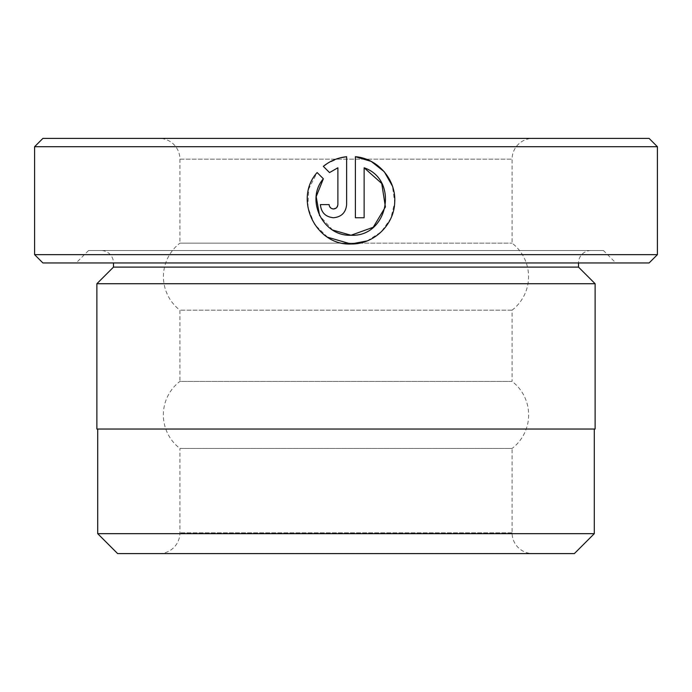 <?xml version="1.0" encoding="UTF-8"?>
<svg xmlns="http://www.w3.org/2000/svg" width="692" height="692" viewBox="0 0 692 692"><rect width="100%" height="100%" fill="white"/><g stroke="black" fill="none" stroke-linecap="round" stroke-linejoin="round"><path stroke-width="0.52" stroke-dasharray="3.46 2.59" d="M594.29 429.04L97.71 429.04L594.29 429.04M332.653 230.047L319.583 215.67M367.175 240.903L381.128 231.984L390.764 218.516L394.717 202.419L392.381 186.001M331.382 208.439L329.236 205.576M329.132 204.616L320.379 204.616C321.175 212.591 325.551 216.968 333.509 217.746C341.467 216.968 345.836 212.591 346.631 204.616L346.631 156.703M101.032 250.504L590.968 250.504L101.032 250.504A12.456 12.456 0 0 1 113.488 262.96L578.512 262.96L113.488 262.96M590.968 250.504A12.456 12.456 0 0 0 578.512 262.96M603.424 250.504L88.576 250.504L603.424 250.504L615.88 262.96L76.12 262.96L615.88 262.96M88.576 250.504L76.12 262.96M532.84 553.6L159.16 553.6L532.84 553.6A20.76 20.76 0 0 1 512.08 532.84L512.08 448.451L179.92 448.451A42.212 42.212 0 0 1 179.92 381.396L512.08 381.396L512.08 310.172A42.298 42.298 0 0 0 512.08 243.152L512.08 159.16A20.76 20.76 0 0 1 532.84 138.4L159.16 138.4L532.84 138.4M159.16 553.6A20.76 20.76 0 0 0 179.92 532.84L179.92 448.451L512.08 448.451A42.212 42.212 0 0 0 512.08 381.396L179.92 381.396L179.92 310.172A42.298 42.298 0 0 1 179.92 243.152L359.537 243.152L179.92 243.152L179.92 159.16A20.76 20.76 0 0 0 159.16 138.4M359.563 243.152L512.08 243.152L359.563 243.152M512.08 310.172L179.92 310.172L512.08 310.172M96.88 429.04L595.12 429.04M595.12 283.72L96.88 283.72M117.64 553.6L574.36 553.6M97.71 533.67L594.29 533.67M42.904 262.96L649.096 262.96M649.096 138.4L42.904 138.4M657.4 254.656L34.6 254.656M34.6 146.704L657.4 146.704M578.512 267.112L113.488 267.112M323.32 166.357L329.548 172.585M339.98 157.897L327.472 163.347M337.878 167.784L337.878 204.616L336.243 208.032M323.354 178.778L317.126 172.55L308.753 188.89L307.836 207.254L314.505 224.364L327.627 237.226M355.385 156.703L355.385 217.746L364.139 217.746L364.139 167.784M512.08 532.84L179.92 532.84L512.08 532.84M179.92 159.16L512.08 159.16L179.92 159.16"/><path stroke-width="1.04" d="M97.71 429.04L97.71 533.67L594.29 533.67L594.29 429.04M319.583 215.67L316.183 196.684L323.354 178.778C305.085 200.023 323.06 236.638 351.008 235.245L332.653 230.047M371.154 161.392L355.385 156.703C377.97 158.459 396.334 179.859 394.708 202.427C394.085 225.03 373.671 244.501 351.008 243.999L367.175 240.903M392.381 186.001L384.423 171.988M384.06 171.564L371.319 161.478M329.236 205.576L329.132 204.616C329.392 207.271 330.854 208.733 333.509 208.993L331.382 208.439M336.243 208.032L333.509 208.993C336.165 208.733 337.618 207.28 337.878 204.616L337.878 167.784L329.548 172.585L323.32 166.357C330.136 160.855 337.904 157.629 346.631 156.703L346.631 204.616C345.844 212.591 341.467 216.968 333.509 217.746C325.551 216.968 321.175 212.591 320.379 204.616L329.132 204.616M657.4 254.656L649.096 262.96L42.904 262.96L34.6 254.656L657.4 254.656L657.4 146.704L34.6 146.704L42.904 138.4L649.096 138.4L657.4 146.704M113.488 267.112L578.512 267.112L595.12 283.72L96.88 283.72L113.488 267.112L113.488 262.96M578.512 267.112L578.512 262.96M327.627 237.226L351.008 243.999C315.569 245.781 293.296 198.941 317.126 172.55L323.354 178.778M385.349 207.046L373.23 227.287L351.008 235.245C388.065 237.356 399.37 179.799 364.139 167.784L364.139 217.746L355.385 217.746L355.385 156.703M34.6 254.656L34.6 146.704M594.29 533.67L574.36 553.6L117.64 553.6L97.71 533.67M595.12 283.72L595.12 429.04L96.88 429.04L96.88 283.72M329.548 172.585L337.878 167.784M346.631 156.703L339.98 157.897M327.472 163.347L323.32 166.357M364.139 167.784L381.742 183.484L385.392 206.821"/></g></svg>
